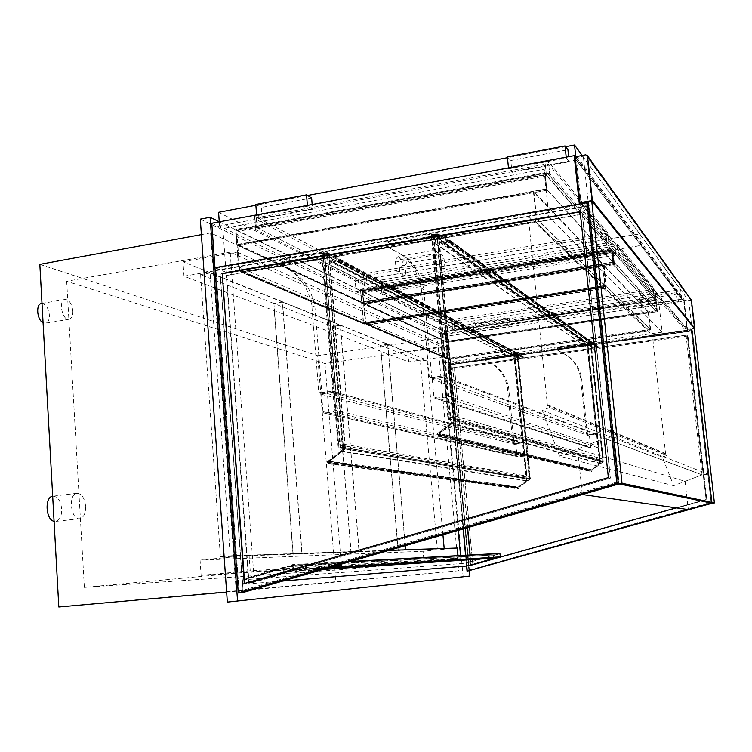 <?xml version="1.0" encoding="UTF-8"?>
<svg xmlns="http://www.w3.org/2000/svg" width="752" height="752" viewBox="0 0 752 752"><rect width="100%" height="100%" fill="white"/><g stroke="black" fill="none" stroke-linecap="round" stroke-linejoin="round"><path stroke-width="0.56" stroke-dasharray="3.76 2.82" d="M468.957 571.041L449.837 364.645L687.497 331.294L684.038 301.176L447.196 336.125L449.837 364.645L445.222 362.746L442.561 333.907L658.743 301.853L543.969 169.313L222.874 228.57L226.051 272.233L548.828 216.416L543.969 169.313M687.497 331.294L579.331 204.018M575.506 157.384L684.038 301.176M548.828 216.416L662.155 332.158L658.743 301.853M662.155 332.158L445.222 362.746M226.051 272.233L214.95 267.646L219.791 269.648L589.286 205.399L619.093 483.809L614.102 437.166L604.42 438.313L702.058 474.869L673.642 485.707L662.39 457.103L666.874 455.486L666.704 454.001L665.652 454.123L652.369 335.072L685.486 330.41L702.058 474.869L604.42 438.313L559.544 456.154L673.642 485.707M442.561 333.907L447.196 336.125M211.773 223.25L222.874 228.57M41.529 303.517C45.769 303.94 48.391 307.756 49.378 314.956C49.472 319.647 48.203 322.401 45.571 323.219L43.071 322.749M72.85 310.98C71.816 303.611 69.212 299.775 65.02 299.446C57.998 300.292 62.36 321.095 69.156 319.262C71.722 318.463 72.953 315.699 72.85 310.98M52.678 496.207L52.884 496.179C57.754 496.489 60.696 500.766 61.702 509.01C61.758 516.107 59.756 520.243 55.714 521.418L54.069 521.315M85.625 506.246C84.609 497.946 81.733 493.632 76.977 493.303C67.802 493.914 70.801 520.591 79.834 518.701C83.782 517.536 85.709 513.381 85.625 506.246M227.339 602.098L463.129 576.671L440.785 333.935L200.305 219.142M437.344 338.062L210.607 232.932L236.213 591.232L458.692 570.777L437.344 338.062L317.692 355.705L335.9 581.7L58.816 606.986M463.129 576.671L469.934 576.07M440.785 333.935L447.393 332.948L219.264 221.765M469.455 570.9L447.393 332.948M460.544 555.512L460.844 558.68L253.546 571.558L230.178 252.155L441.33 346.663L458.231 530.367M230.178 252.155L66.674 281.257L324.967 363.545L441.33 346.663M66.674 281.257L84.365 587.387L253.546 571.558M460.844 558.68L341.69 569.631L84.365 587.387M324.967 363.545L341.69 569.631M39.837 264.347L317.692 355.705M210.607 232.932L201.395 234.624M236.213 591.232L226.634 592.087M458.692 570.777L335.9 581.7M407.8 352.162L408.665 361.881L183.977 276.191L182.98 261.743L407.8 352.162L446.021 346.625L237.237 252.108L238.318 266.744L446.932 356.429L408.665 361.881M183.977 276.191L238.318 266.744M182.98 261.743L237.237 252.108M446.932 356.429L446.021 346.625M388.775 550.426L249.091 555.333L250.219 570.768L458.25 558.181L458.015 555.643M458.25 558.181L423.996 561.34L201.113 575.374L200.07 560.127L423.103 551.263L423.996 561.34M457.319 548.02L423.103 551.263M249.091 555.333L200.07 560.127M250.219 570.768L201.113 575.374M587.265 434.722L586.466 434.083L588.28 435.088L587.265 434.722L596.345 433.641L586.786 342.968L557.467 347.095L556.687 349.661L567.957 356.063C574.575 361.656 578.767 368.79 580.544 377.457L586.466 434.083M588.28 435.088L597.332 434.017L587.791 343.673L558.576 347.781L557.805 350.338L569.038 356.711C575.628 362.285 579.811 369.392 581.578 378.03L587.481 434.449M581.578 378.03L580.544 377.457M558.313 350.601L557.204 349.924M587.791 343.673L586.786 342.968M597.332 434.017L596.345 433.641M513.588 443.483L512.817 442.853L514.847 443.812L513.588 443.483L522.349 442.439L513.55 353.29L485.256 357.275L484.664 359.917L490.755 362.821C499.648 368.395 505.194 376.517 507.374 387.177L512.817 442.853M514.847 443.812L523.58 442.778L514.81 353.938L486.6 357.914L486.008 360.546L492.09 363.442C500.954 368.997 506.472 377.081 508.653 387.712L514.086 443.182M508.653 387.712L507.374 387.177M486.337 360.678L484.993 360.058M514.81 353.938L513.55 353.29M523.58 442.778L522.349 442.439M321.818 392.713L322.946 393.681L319.882 392.882L318.754 391.905L321.818 392.713L314.909 307.023C311.901 290.695 303.94 278.419 291.033 270.212L287.837 268.727C300.809 276.98 308.799 289.323 311.826 305.735L318.754 391.905M322.946 393.681L335.909 391.895L324.676 254.731L283.1 261.922C281.069 262.956 280.769 264.309 282.188 265.982L291.033 270.212M311.826 305.735L314.909 307.023M319.882 392.882L332.91 391.087L321.649 253.151L279.876 260.399C277.836 261.442 277.526 262.805 278.954 264.488L282.667 266.189M279.434 264.685L287.837 268.727M321.649 253.151L324.676 254.731M332.91 391.087L335.909 391.895M431.78 377.56L432.983 378.547L430.473 377.636L429.27 376.649L431.78 377.56L423.79 289.595C421.261 276.2 415.095 265.296 405.3 256.893L402.668 255.295C412.519 263.745 418.704 274.706 421.252 288.176L429.27 376.649M432.983 378.547L446.688 376.667L433.697 235.865L389.79 243.46C387.778 244.372 387.383 245.707 388.596 247.455L405.3 256.893M421.252 288.176L423.79 289.595M430.473 377.636L444.253 375.737L431.225 234.126L387.092 241.787C385.071 242.708 384.667 244.052 385.889 245.81L389.357 247.84M386.65 246.195L402.668 255.295M431.225 234.126L433.697 235.865M444.253 375.737L446.688 376.667M333.051 392.76L523.683 443.849L523.016 442.966L332.064 391.388L333.051 392.76L334.461 410.113L333.033 412.011L324.018 413.055L322.965 411.645L517.085 455.862L517.808 456.774L523.834 456.173L524.783 454.969L334.461 410.113M331.341 391.303L323.003 392.45L516.944 443.567L522.527 442.9M523.683 443.849L524.783 454.969M516.944 443.567L516.004 444.761L517.085 455.862M516.004 444.761L321.574 394.339L323.003 392.45M321.574 394.339L322.965 411.645M444.413 377.466L597.445 435.107L596.9 434.28L443.595 376.16L444.413 377.466L446.058 395.289L444.554 397.235L434.806 398.259L433.895 396.906L590.658 447.346L591.269 448.211L597.661 447.637L598.639 446.415L446.058 395.289M597.445 435.107L598.639 446.415M442.599 375.972L433.772 377.184L590.452 434.835L589.483 436.057L590.658 447.346M589.483 436.057L432.278 379.13L433.772 377.184M432.278 379.13L433.895 396.906M590.452 434.835L596.242 434.148M517.573 353.318L514.8 353.703L527.161 478.986L526.118 478.911L530.423 478.648L527.161 478.986L338.926 447.891L345.356 447.6L343.457 447.28L338.184 447.929L340.111 448.239L338.926 447.891L343.138 447.374L529.981 478.676L527.161 478.986L514.829 354.06L517.611 353.666L529.981 478.676L517.573 353.318L516.859 352.942L529.286 478.554M514.8 353.703L518.006 353.318L516.859 352.942M345.356 447.6L329.376 253.621L329.959 260.681L338.917 259.421L338.391 261.442L333.23 262.326L333.183 261.781L338.344 260.897L338.25 259.807L329.489 261.311L328.906 254.251L324.798 254.956L325.419 262.561L324.911 262.645L324.244 254.505L329.376 253.621L327.449 252.597L322.298 253.49L324.244 254.505L323.031 253.518L327.148 252.804L329.376 253.621L517.207 352.895L529.643 478.516M518.006 353.318L530.423 478.648M514.537 353.807L526.898 479.033M340.111 448.239L324.244 254.505L513.738 353.384L526.118 478.911M514.077 353.337L526.466 478.864M324.751 254.42L340.637 448.173M322.298 253.49L338.184 447.929M327.449 252.597L343.457 447.28M328.859 253.706L344.83 447.656L529.295 478.573L529.229 476.448L529.662 478.733L517.78 487.813L518.513 488.687L519.03 487.099L529.615 479.428L519.134 487.249L518.476 488.866L517.724 487.409L526.485 480.876L526.099 476.965L526.635 480.556L529.295 478.573M327.148 252.804L343.138 447.374L327.195 253.349L323.069 254.063L338.926 447.891L323.031 253.518M323.069 254.063L514.829 354.06M517.611 353.666L327.195 253.349M576.822 156.472L684.828 300.574L683.831 301.825L575.242 158.531M684.828 300.574L690.43 299.747L585.658 154.818M691.342 300.02L690.43 299.747M586.945 156.519L691.013 300.509L688.766 300.838L583.411 157.177L586.945 156.519L591.721 200.953L586.842 155.57L576.248 157.535L581.061 202.814M576.248 157.535L684.217 300.894L690.938 299.907L586.842 155.57M691.013 300.509L694.228 328.314L687.478 329.263L684.217 300.894M694.228 328.314L690.938 299.907M687.478 329.263L581.719 203.595M580.835 203.754L687.008 329.451L694.237 328.436M687.008 329.451L683.831 301.825M382.26 281.887L381.02 282.592L451.642 319.666L653.206 289.511L654.823 288.928L617.232 243.958L614.628 243.855L382.26 281.887L383.191 292.603L381.828 293.167L452.497 328.812L655.904 298.506L618.464 255.248L615.86 255.154L383.191 292.603M654.823 288.928L655.885 298.478L654.823 288.928M356.251 291.738L641.042 245.528L681.735 299.202L444.733 334.292L356.251 291.738L355.339 280.9L639.755 233.966L680.654 289.736L443.896 325.325L355.339 280.9M444.733 334.292L443.896 325.325M681.735 299.202L680.654 289.736M641.042 245.528L639.755 233.966M366.177 273.399L363.376 273.324L254.561 216.087L256.075 215.279L544.974 161.417L548.415 161.661L607.738 232.612L605.877 233.496L366.177 273.399L367.126 284.463L364.316 284.406L255.586 229.52L257.09 228.74L546.469 175.818L549.9 176.053L609.045 244.381L607.146 245.19L367.126 284.463M356.1 291.663L640.967 245.434L576.107 159.894L219.575 225.995L356.1 291.663L355.179 280.825L639.679 233.863L582.189 155.467M219.575 225.995L219.274 221.849M218.578 212.308L355.179 280.825M576.107 159.894L575.797 157.008M565.607 146.696L507.45 157.694M307.559 195.482L255.868 205.258M640.967 245.434L639.679 233.863M640.234 305.707L677.289 300.227L678.407 301.665L641.569 307.098L640.234 305.707L639.388 298.13L676.415 292.584L677.543 294.07L640.732 299.569L639.388 298.13M641.569 307.098L640.732 299.569M678.407 301.665L677.543 294.07M677.289 300.227L676.415 292.584M508.042 325.278L510.119 326.509L476.129 331.529L473.863 330.335L508.042 325.278L507.318 317.927L509.395 319.196L475.433 324.272L473.168 323.04L507.318 317.927M473.863 330.335L473.168 323.04M476.129 331.529L475.433 324.272M510.119 326.509L509.395 319.196M511.971 172.358L569.189 161.755L566.303 158.052L508.568 168.815L511.971 172.358L510.787 160.505L567.929 149.751M508.568 168.815L508.474 167.903M507.365 156.848L510.787 160.505M566.303 158.052L566.209 157.14M569.189 161.755L568.653 156.679M312.559 209.3L307.455 206.274L256.667 215.739L262.166 218.635L312.559 209.3L312.174 204.516M262.166 218.635L261.311 207.458L311.638 197.992M256.667 215.739L256.601 214.884M255.812 204.459L261.311 207.458M307.455 206.274L307.389 205.409M614.873 246.026L617.467 246.13L655.02 290.733L653.413 291.353L451.811 321.424L381.076 284.529L614.873 246.026L615.625 252.982L381.649 291.109L452.337 327.054L654.08 297.237L655.678 296.636L618.229 253.076L615.625 252.982M606.121 235.743L607.983 234.859L548.697 164.425L545.266 164.18L256.263 217.864L254.759 218.663L363.554 275.458L366.365 275.523L606.121 235.743L606.902 242.934L366.948 282.329L364.137 282.273L255.389 226.935L256.893 226.145L546.178 173.045L549.618 173.28L608.763 242.069L606.902 242.934M404.736 275.354L405.873 274.856L402.47 275.194L404.736 275.354M443.746 268.934L444.94 268.417L441.499 268.793L443.746 268.934M397.441 271.209L399.754 271.369L396.304 271.707L397.441 271.209M437.015 264.648L439.29 264.807L435.803 265.174L437.015 264.648M450.044 364.88L469.107 570.599L467.49 570.749L448.38 364.194L450.044 364.88L691.953 330.946L691.238 330.062L711.148 502.844L711.796 502.975L691.953 330.946M448.38 364.194L691.238 330.062M469.107 570.599L711.796 502.975M711.148 502.844L467.49 570.749M472.726 565.109L706.777 499.657L687.967 335.937L454.434 368.461L472.876 565.1L706.842 499.666L687.967 335.937M467.631 527.66L452.779 367.794L687.234 335.091L706.109 499.507L471.128 565.241L470.169 554.985M706.109 499.507L676.151 507.854M687.234 335.091L706.043 499.488M688.042 336.022L454.434 368.461M471.128 565.241L470.019 554.995M454.584 368.527L472.876 565.1M452.779 367.794L687.159 335.007M467.481 527.697L452.629 367.728M614.102 437.166L708.177 474.221L711.495 503.05L691.502 329.564L692.357 330.607L449.837 364.645L447.854 363.827L463.129 528.957M465.554 555.239L466.55 566.012M691.502 329.564L447.854 363.827M692.357 330.607L712.257 503.163M239.108 592.209L215.871 268.257L219.941 269.94L243.15 591.824L239.108 592.209L616.555 483.066L618.285 483.433L588.59 205.869L586.692 203.576L616.555 483.066M243.15 591.824L618.285 483.433M215.871 268.257L586.692 203.576M588.59 205.869L219.941 269.94M580.159 211.867L608.537 477.652L244.654 583.43M610.323 478.046L582.255 214.076L226.305 275.335L248.668 583.185L610.483 478.084L582.433 214.282L226.681 275.486L249.044 583.157L610.483 478.084M243.065 592.51L219.791 269.648M588.459 204.384L589.286 205.399M497.1 557.928L500.371 556.63L499.61 553.829L496.254 554.769L287.132 566.218L292.669 564.602L350.564 561.462M499.854 553.387L496.16 554.421M496.254 554.769L287.264 566.773L287.132 566.218M287.264 566.773L292.302 565.297L293.374 569.725L288.326 571.191L497.006 557.57M328.107 567.948L294.013 570.138L288.458 571.746L288.326 571.191M294.013 570.138L292.669 564.602M466.231 563.192L499.61 553.829L500.371 556.63L293.374 569.725L292.302 565.297L499.61 553.829L292.302 565.297L242.464 579.848L466.231 563.192L466.964 565.983M288.458 571.746L322.843 569.471M468.863 562.242L493.227 555.267L468.769 561.894M469.605 565.043L493.979 558.416L469.652 565.231M493.227 555.615L493.979 558.416M470.62 564.959L469.878 562.167M494.073 558.398L493.227 555.267M470.808 565.297L469.887 561.81M285.093 567.948L250.369 578.091L247.887 578.269L248.912 582.659L251.394 582.462L286.155 572.357L283.795 572.516L282.743 568.089L285.093 567.948L284.961 567.403L250.237 577.545L247.511 577.733L282.367 567.553L284.961 567.403M282.743 568.089L247.887 578.269M248.912 582.659L283.795 572.516M283.692 573.08L248.799 583.223L251.525 583.007L286.286 572.902L283.692 573.08L282.367 567.553M286.286 572.902L286.155 572.357M250.369 578.091L250.237 577.545M251.525 583.007L251.394 582.462M248.799 583.223L247.511 577.733M282.855 581.023L243.488 584.238L293.374 569.725L500.371 556.63L495.333 558.04M243.488 584.238L242.464 579.848M688.766 300.838L712.097 503.173M583.411 157.177L588.158 201.574M559.544 456.154L542.277 410.348L549.298 407.669L666.874 455.486M549.298 407.669L549.054 405.29L666.704 454.001M542.277 410.348L662.39 457.103M549.054 405.29L547.418 405.507L528.233 216.012L579.867 207.035L685.486 330.41M579.867 207.035L604.42 438.313L577.602 448.972L582.321 494.534M528.233 216.012L652.369 335.072M547.418 405.507L665.652 454.123M360.528 290.338L611.949 249.504L611.028 248.451L358.789 289.492L360.565 290.761L611.996 249.946L611.075 248.893L358.826 289.915L360.725 290.836L361.797 303.517L613.538 263.482L361.797 303.517M360.725 290.836L612.081 250.04L545.162 173.327L235.987 230.074L238.45 231.278L546.507 174.868L545.162 173.327L235.987 230.074L360.565 290.761L361.646 303.441M611.949 249.504L360.565 290.761L611.996 249.946L613.463 263.388M612.081 250.04L613.538 263.482M611.996 249.946L613.369 262.561L546.807 189.241L545.162 173.327L546.911 190.284L236.908 245.725L546.911 190.284M546.807 189.241L237.077 244.87L235.987 230.074L237.153 245.838M235.705 229.435L238.412 230.761L546.45 174.314L544.974 172.622L235.705 229.435L236.908 245.725M544.974 172.622L546.779 190.134M546.45 174.314L546.507 174.868M238.412 230.761L238.45 231.278M362.53 291.315L613.002 250.717L613.914 251.76L364.25 292.161L362.567 291.738L613.059 251.159L613.961 252.202L364.288 292.575L362.567 291.738L445.052 331.914L656.129 300.537L657.427 311.695L446.143 342.536L657.37 311.629M443.924 331.03L655.518 299.522L656.139 300.236L445.128 331.623L443.924 331.03L445.052 331.914L446.03 342.489M656.139 300.236L657.427 311.695M445.128 331.623L446.143 342.536M655.518 299.522L657.135 309.486L614.224 261.95L612.626 264.008L363.573 303.592L445.974 341.84L655.8 311.168L657.135 309.486M443.962 331.388L655.556 299.888M362.417 291.663L612.974 251.065L362.417 291.663L363.489 304.297L614.506 264.544L363.489 304.297M613.002 250.717L362.567 291.738L363.639 304.363M362.567 291.738L363.573 303.592L445.974 341.84L445.052 331.914L656.129 300.537L613.059 251.159L614.506 264.544M612.974 251.065L614.431 264.46M655.706 310.745L656.703 309.476L613.858 262.11L612.654 263.651L364.09 303.178L446.171 341.389L655.706 310.745L612.654 263.651M613.858 262.11L612.683 251.328L363.113 291.748L364.09 303.178M446.171 341.389L445.287 331.82L655.697 300.527L656.703 309.476M363.113 291.748L445.287 331.82M655.697 300.527L612.683 251.328M613.059 251.159L614.224 261.95M367.559 324.535L605.031 288.091L649.014 330.542L448.521 358.977L366.6 324.3L365.801 323.266L364.128 303.601L446.209 341.737L648.262 312.202L650.189 329.451L605.98 286.315L365.801 323.266L447.731 358.206L446.209 341.737M448.521 358.977L447.731 358.206L650.189 329.451L649.014 330.542M605.031 288.091L605.98 286.315L603.743 265.522L364.128 303.601M648.262 312.202L603.743 265.522M649.061 330.908L448.559 359.324L366.318 324.648L365.256 323.257L447.496 358.3L650.621 329.451L606.347 286.164L365.256 323.257L363.573 303.592L604.11 265.362L606.347 286.164L605.078 288.533L649.352 330.889L650.621 329.451L648.694 312.212L604.11 265.362M448.559 359.324L447.496 358.3L445.974 341.84L648.694 312.212M611.47 249.927L544.73 173.58L546.309 188.921L612.786 262.1L611.47 249.927L360.81 290.62L361.787 302.107L237.764 244.372L236.711 230.103L360.81 290.62M612.786 262.1L361.787 302.107M544.73 173.58L236.711 230.103M237.764 244.372L546.309 188.921M360.565 290.761L361.58 302.661L613.369 262.561M533.864 191.563L237.077 244.87L361.58 302.661L363.301 322.881L605.322 285.591L536.618 218.531L238.939 270.015L363.301 322.881L364.212 324.121L603.818 287.302L605.322 285.591L603.01 264.215L533.864 191.563L536.618 218.531L535.142 221.69L603.818 287.302M241.947 271.66L535.086 221.135L603.32 286.879L364.391 323.633L240.696 271.35L239.662 270.034L237.801 244.889L361.825 302.53L602.484 264.196L604.787 285.581L536.195 218.766L239.662 270.034L363.545 322.749L361.825 302.53M364.391 323.633L363.545 322.749L604.787 285.581L603.32 286.879M535.086 221.135L536.195 218.766L533.441 191.807L237.801 244.889M602.484 264.196L533.441 191.807M603.367 287.33L364.429 324.056L240.311 271.763L238.939 270.015L237.077 244.87L361.58 302.661L603.01 264.215M523.242 356.711L523.383 358.131L519.858 358.262L523.354 357.773L523.279 357.068L517.357 357.896L516.897 353.29L514.114 353.684L514.255 358.685L513.738 353.384L517.207 352.895L517.667 357.491L523.242 356.711L338.203 259.261M329.959 260.681L517.667 357.491M324.911 262.645L514.255 358.685M325.419 262.561L514.603 358.638M324.798 254.956L514.114 353.684M328.906 254.251L516.897 353.29M329.489 261.311L517.357 357.896M333.183 261.781L519.858 358.262M333.23 262.326L519.895 358.619M597.53 346.324L598.131 346.522L597.68 347.772L594.071 348.279L597.643 347.415L597.567 346.691L591.429 347.546L590.931 342.865L588.045 343.269L588.214 348.364L587.65 342.968L591.251 342.461L591.749 347.133L597.53 346.324L449.264 240.245L450.157 240.527L449.47 242.482L444.009 243.413L594.071 348.279M444.009 243.413L443.962 242.858L449.414 241.918L449.762 240.941L440.042 242.388L439.375 235.141L435.023 235.893L435.746 243.695L435.201 243.78L434.43 235.432L439.864 234.492L440.531 241.74L591.749 347.133M440.531 241.74L449.264 240.245M439.864 234.492L591.251 342.461M434.43 235.432L587.65 342.968M435.201 243.78L588.214 348.364M435.746 243.695L588.581 348.308M435.023 235.893L588.045 343.269M439.375 235.141L590.931 342.865M440.042 242.388L591.429 347.546M443.962 242.858L594.033 347.913M345.375 447.929L327.646 461.775L328.643 463.523L329.432 461.051L345.309 449.01L329.583 461.277L328.586 463.796L327.496 461.54L340.628 451.294L340.13 445.222L340.853 450.805L344.839 447.694L344.783 444.385L345.375 447.929L529.662 478.733M345.224 447.703L529.549 478.582M345.055 447.825L529.446 478.667M344.783 444.385L529.229 476.448M344.566 444.413L529.079 476.467M340.853 450.805L526.635 480.556M340.393 445.184L526.278 476.937M340.13 445.222L526.099 476.965M340.628 451.294L526.485 480.876M329.395 462.461L519.012 488.01L329.404 462.471M345.309 449.01L529.615 479.428M345.149 448.784L529.511 479.278M518.871 488.114L329.179 462.621L518.871 488.114M708.177 474.221L702.058 474.869L685.1 481.336L577.602 448.972M685.1 481.336L688.296 509.574M282.338 301.984L210.09 272.967L230.215 555.803L301.853 553.312L282.338 301.984L273.728 303.385L292.998 554.168L220.411 556.762L200.587 274.612L273.728 303.385M301.853 553.312L292.998 554.168M210.09 272.967L200.587 274.612M230.215 555.803L220.411 556.762M302.05 553.303L359.014 551.319L340.28 325.259L282.536 302.069L302.05 553.303L293.195 554.158L273.925 303.47L332.412 326.481L350.94 552.1L293.195 554.158M282.536 302.069L273.925 303.47M359.014 551.319L350.94 552.1M340.28 325.259L332.412 326.481M405.196 545.689L387.656 344.294L340.44 325.325L359.174 551.319L351.099 552.09L332.581 326.537L380.418 345.365L398.137 550.408L351.099 552.09M340.44 325.325L332.581 326.537M359.174 551.319L389.348 550.267M403.232 549.919L398.137 550.408M387.656 344.294L380.418 345.365M442.937 534.785L427.117 360.142L387.788 344.341L405.319 545.651M387.788 344.341L380.559 345.412L420.415 361.092L437.316 549.007L398.269 550.408L380.559 345.412M403.363 549.919L398.269 550.408M442.026 548.565L437.316 549.007M427.117 360.142L420.415 361.092M590.743 343.015L586.927 343.062L591.175 343.015L590.17 342.611L590.743 343.015L603.264 461.333L599.429 461.549L603.696 461.314L600.35 461.662L448.812 419.682L454.368 418.977L455.909 419.409L449.536 419.654L453.982 419.09L603.264 461.333L590.781 343.373L436.884 234.333L453.982 419.09L436.827 233.778L432.475 234.53L433.895 235.526L433.349 235.62L431.761 234.502L437.203 233.562L438.773 234.68L438.228 234.774L436.827 233.778M590.17 342.611L602.719 461.183M590.536 342.555L603.076 461.136M591.175 343.015L603.696 461.314M587.575 343.523L600.049 461.719M586.927 343.062L599.429 461.549M587.293 343.015L599.795 461.512M587.867 343.42L600.35 461.662L587.904 343.777L590.781 343.373M438.228 234.774L455.355 419.475M438.773 234.68L455.909 419.409M437.203 233.562L454.368 418.977M431.761 234.502L448.812 419.682M433.349 235.62L450.363 420.114M433.895 235.526L450.918 420.039M432.475 234.53L449.536 419.654L432.532 235.094L587.904 343.777M436.884 234.333L432.532 235.094M469.06 570.101L711.73 502.449L691.962 331.012L450.053 364.946L469.06 570.101L711.082 502.317L691.238 330.137L448.389 364.259L467.443 570.242M450.053 364.946L448.389 364.259M691.962 331.012L691.238 330.137M711.73 502.449L711.082 502.317M239.042 591.41L616.461 482.201L586.701 203.689L215.871 268.361L239.042 591.41L243.093 591.034L618.191 482.568L588.6 205.982L219.951 270.043L243.093 591.034M215.871 268.361L219.951 270.043M586.701 203.689L588.6 205.982M616.461 482.201L618.191 482.568M602.954 461.916L592.219 470.066L591.486 471.683L590.771 470.226L599.776 463.58L599.4 459.575L599.974 463.223L602.719 461.202L602.672 459.04L603.095 461.352L590.884 470.376L591.542 471.495L592.106 469.915L602.954 461.916L455.703 420.631L603.057 462.066M455.862 420.857L439.318 433.575L438.19 436.122L437.138 433.848L450.862 423.291L450.363 417.012L451.162 422.737L455.355 419.513L455.317 416.119L455.928 419.748L437.297 434.073L438.275 435.822L439.159 433.349L592.106 469.915M439.159 433.349L455.703 420.631M438.031 435.643L591.382 471.372M455.928 419.748L603.095 461.352M455.768 419.513L602.991 461.211M455.646 419.607L602.907 461.267M455.317 416.119L602.672 459.04M455.045 416.147L602.493 459.058M455.355 419.513L602.719 461.202M451.162 422.737L599.974 463.223M450.636 416.975L599.588 459.557M450.363 417.012L599.4 459.575M450.862 423.291L599.776 463.58M439.149 434.769L592.115 470.827M439.318 433.575L592.219 470.066M558.576 347.781L557.467 347.095M486.6 357.914L485.256 357.275M279.876 260.399L283.1 261.922M387.092 241.787L389.79 243.46M333.033 412.011L523.834 456.173M518.241 456.812L324.667 413.111M444.554 397.235L597.661 447.637M591.862 448.314L435.709 398.41M381.95 293.28L381.02 282.592M615.86 255.154L614.628 243.855M618.464 255.248L617.232 243.958M654.278 299.08L653.206 289.511M454.734 328.821L453.879 319.685M452.497 328.812L451.642 319.666M364.316 284.406L363.376 273.324M607.146 245.19L605.877 233.496M609.007 244.325L607.738 232.612M549.9 176.053L548.415 161.661M546.469 175.818L544.974 161.417M257.09 228.74L256.075 215.279M255.84 229.764L254.825 216.332M617.467 246.13L618.229 253.076M655.02 290.733L655.678 296.636M653.413 291.353L654.08 297.237M454.039 321.442L454.565 327.064M451.811 321.424L452.337 327.054M381.198 284.641L381.772 291.221M382.439 283.946L383.012 290.535M607.983 234.859L608.763 242.069M548.697 164.425L549.618 173.28M545.266 164.18L546.178 173.045M256.263 217.864L256.893 226.145M255.022 218.917L255.642 227.179M363.554 275.458L364.137 282.273M366.365 275.523L366.948 282.329M403.88 265.747L404.924 265.155L401.615 265.588L403.88 265.747M406.39 263.209L405.948 259.844L406.794 261.875L406.39 263.209M439.253 256.432L438.886 257.776L438.444 254.373L439.253 256.432M440.681 259.186L444.037 258.726L440.681 259.186M398.795 261.527L395.439 261.969L398.795 261.527M399.547 257.522L400.412 259.59L399.829 256.141L399.547 257.522M433.161 254.016L432.71 250.576L433.161 254.016M436.104 254.815L434.976 255.445L438.378 254.975L436.104 254.815M612.626 264.008L655.8 311.168M367.596 324.949L605.078 288.533M241.994 272.177L535.142 221.69M338.391 261.442L523.383 358.131M338.25 259.807L523.279 357.068M338.344 260.897L523.354 357.773M449.47 242.482L597.68 347.772M449.311 240.8L597.567 346.691M449.414 241.918L597.643 347.415M327.646 461.775L517.827 487.559M327.496 461.54L517.724 487.409M327.364 462.33L517.639 487.916M328.116 463.467L518.156 488.65M329.583 461.277L519.134 487.249M329.432 461.051L519.03 487.099M328.333 463.307L518.297 488.546M327.581 462.17L517.78 487.813M438.924 434.938L591.965 470.931M437.232 434.477L590.846 470.63M437.297 434.073L590.884 470.376M437.138 433.848L590.771 470.226M437.006 434.656L590.696 470.743M437.805 435.822L591.232 471.485M65.02 299.446L41.999 303.432M69.156 319.262L45.571 323.219M76.977 493.303L52.884 496.179M79.834 518.701L55.714 521.418M569.038 356.711L567.957 356.063M557.805 350.338L556.687 349.661M492.09 363.442L490.755 362.821M486.008 360.546L484.664 359.917M282.188 265.982L278.954 264.488M388.596 247.455L385.889 245.81M523.016 442.966L332.064 391.388M324.018 413.055L517.808 456.774M596.9 434.28L443.595 376.16M434.806 398.259L591.269 448.211M381.828 293.167L380.897 282.47M607.766 232.659L609.045 244.381M254.561 216.087L255.586 229.52M655.03 290.77L655.697 296.664M381.076 284.529L381.649 291.109M608.8 242.125L608.011 234.915M255.389 226.935L254.759 218.663M444.94 268.417L444.037 258.726C443.417 255.624 441.546 254.176 438.444 254.373L405.948 259.844C403.063 260.624 401.615 262.542 401.615 265.588L402.47 275.194M441.499 268.793L440.606 259.092L440.136 258.105L439.018 257.804L406.522 263.238L405.018 265.249L405.873 274.856M399.754 271.369L398.889 261.63L400.412 259.59L433.293 254.054L434.43 254.355L434.9 255.351L435.803 265.174M396.304 271.707L395.439 261.969C395.439 258.885 396.906 256.94 399.829 256.141L432.71 250.576C435.859 250.369 437.749 251.835 438.378 254.975L439.29 264.807M366.6 324.3L448.107 358.948M448.399 359.014L649.239 330.532M366.318 324.648L448.004 359.287M448.389 359.371L649.352 330.889M240.696 271.35L363.949 323.623M364.231 323.689L603.659 286.86M240.311 271.763L363.836 324.046M338.917 259.421L523.721 356.824M338.607 259.891L523.514 357.125M450.157 240.527L598.131 346.522M449.762 240.941L597.868 346.785M328.586 463.796L518.476 488.866M328.643 463.523L518.513 488.687M438.275 435.822L591.542 471.495M438.19 436.122L591.486 471.683"/><path stroke-width="1.13" d="M574.19 155.645L211.773 223.25L238.262 592.971L617.054 483.489L587.049 202.664L214.95 267.646L579.331 204.018L574.19 155.645L575.506 157.384M43.071 322.749C36.98 319.976 35.617 304.118 41.407 303.535L41.529 303.517M54.069 521.315C45.675 519.923 44.434 497.053 52.678 496.207M219.264 221.765L210.099 217.29L200.305 219.142L227.339 602.098L469.934 576.07L469.455 570.9M210.099 217.29L237.566 601.215M458.231 530.367L460.544 555.512M201.395 234.624L39.837 264.347L58.816 606.986L226.634 592.087M458.015 555.643L457.319 548.02L388.775 550.426M592.379 200.511L579.933 202.683L575.242 158.531L576.822 156.472L585.658 154.818L587.491 155.749L592.379 200.511L694.876 328.342L691.342 300.02M581.719 203.595L581.061 202.814L591.721 200.953L694.228 328.314L714.4 502.947L622.017 483.263L618.341 483.658L712.097 503.173L714.4 502.947M694.237 328.436L694.876 328.342M579.933 202.683L580.835 203.754M219.274 221.849L218.578 212.308L255.868 205.258M575.797 157.008L574.528 145.014L565.607 146.696M507.45 157.694L307.559 195.482M582.189 155.467L574.528 145.014M508.474 167.903L507.365 156.848L565.025 145.935L566.209 157.14M568.653 156.679L567.929 149.751L565.025 145.935M312.174 204.516L311.638 197.992L306.534 194.862L255.812 204.459L256.601 214.884M307.389 205.409L306.534 194.862M470.169 554.985L467.631 527.66M676.151 507.854L470.978 565.25M470.019 554.995L467.481 527.697M712.257 503.163L467.039 571.219L711.505 503.107L619.103 483.912L243.065 592.51L238.262 592.971M463.129 528.957L465.554 555.239M466.55 566.012L467.039 571.219M712.276 503.267L688.296 509.574L582.321 494.534L619.103 483.912L617.054 483.489M244.654 583.43L222.263 273.681L580.159 211.867M221.878 273.531L580.14 211.632L608.368 477.614L244.278 583.543L222.263 273.681M587.049 202.664L588.459 204.384M322.843 569.471L497.1 557.928L500.794 556.894L499.854 553.387L350.564 561.462M500.794 556.894L328.107 567.948M493.03 558.482L469.699 565.391L495.333 558.04M493.124 558.839L494.073 558.398M494.167 558.764L469.699 565.391M469.652 565.231L466.964 565.983L282.855 581.023M588.158 201.574L618.341 483.658M591.721 200.953L622.017 483.263M389.348 550.267L403.232 549.919M405.544 549.703L405.196 545.689M405.319 545.651L405.676 549.693L403.363 549.919M405.676 549.693L442.026 548.565M444.169 548.358L442.937 534.785M587.622 156.228L691.68 300.668M41.999 303.432L41.407 303.535M691.596 300.368L587.491 155.749"/></g></svg>
